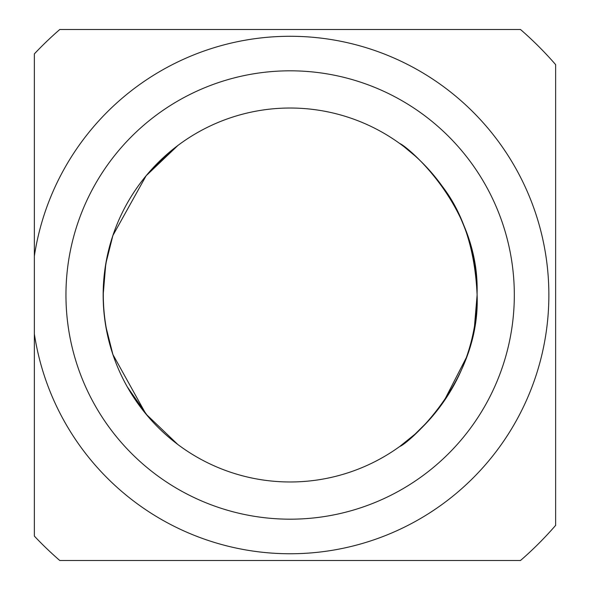<?xml version="1.0" encoding="UTF-8"?>
<svg xmlns="http://www.w3.org/2000/svg" width="590" height="590" viewBox="0 0 590 590"><rect width="100%" height="100%" fill="white"/><g stroke="black" fill="none" stroke-linecap="round" stroke-linejoin="round"><path stroke-width="0.89" d="M474.493 326.174L477.111 295C480.68 382.519 406.149 444.956 399.784 446.446L414.851 434.306M415.154 434.034L427.898 421.415M428.436 420.825L442.869 402.852M443.592 401.82L466.277 357.717M477.111 295A186.971 186.971 0 0 1 196.654 456.925A186.971 186.971 0 0 1 196.654 133.075A186.971 186.971 0 0 1 477.111 295C475.09 250.072 463.452 213.801 442.183 186.182M414.851 155.701L404.29 146.917M399.784 143.554C405.986 145.288 479.464 205.851 477.096 292.824M520.498 29.5L59.774 29.5L520.498 29.5A351.507 351.507 0 0 1 555.64 64.635L555.64 525.365A351.507 351.507 0 0 1 520.498 560.5L59.774 560.5L520.498 560.5M34.36 329.286L34.36 256.053A258.722 258.722 0 0 1 309.669 37.015A258.722 258.722 0 0 1 545.912 333.992A258.722 258.722 0 0 1 34.36 333.947L34.36 53.889A351.507 351.507 0 0 1 59.774 29.5M59.774 560.5A351.507 351.507 0 0 1 34.36 536.111L34.36 333.947M177.723 444.403L145.892 413.959L112.889 354.509C100.116 314.824 100.116 275.154 112.889 235.491L146.121 175.768L177.951 145.428M127.285 386.863L147.729 416.149M171.218 439.285L177.951 444.572M112.852 235.609L105.794 263.76M105.772 263.907L103.169 294.956M105.787 326.211L112.889 354.509M171.13 150.797L151.682 169.352M514.318 295A224.178 224.178 0 0 1 178.047 489.147A224.178 224.178 0 0 1 178.047 100.853A224.178 224.178 0 0 1 514.318 295"/></g></svg>
